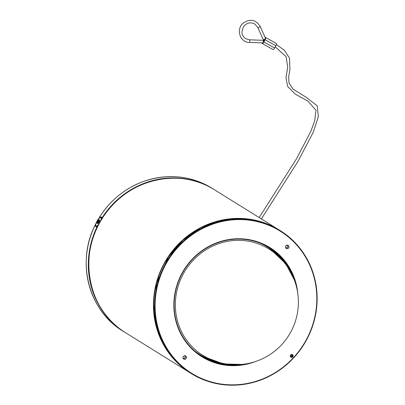 <?xml version="1.0" encoding="UTF-8"?>
<svg xmlns="http://www.w3.org/2000/svg" width="405" height="405" viewBox="0 0 405 405"><rect width="100%" height="100%" fill="white"/><g stroke="black" fill="none" stroke-linecap="round" stroke-linejoin="round"><path stroke-width="0.61" d="M291.57 354.937L292.152 355.175L291.757 354.856M291.929 355.225L291.975 356.233L292.152 355.175L292.623 355.468L292.445 356.527L291.975 356.233L291.068 356.618M291.782 356.086L290.977 356.542M291.484 357.159L292.643 356.673L292.85 355.423L291.899 354.658L290.744 355.144L291.823 354.826L290.851 355.241L290.532 356.395L291.484 357.159L290.674 356.299L290.851 355.241M292.643 356.673L291.468 356.937L290.674 356.299M99.134 217.834L99.281 217.591A84.169 80.139 -58.1 0 1 211.906 188.178C190.522 175.512 167.721 173.269 143.492 181.455C124.836 188.396 110.099 200.44 99.276 217.591M95.408 224.547L95.534 224.304L95.408 224.547C75.867 261.711 88.604 310.837 123.059 331.158A84.169 80.139 -58.1 0 1 95.408 224.547L96.086 223.282L95.707 224.41C95.307 226.82 95.848 227.418 97.342 226.203L95.924 226.699L95.631 225.16M99.782 217.586L101.361 217.045L101.584 218.573C101.873 216.594 101.113 216.386 99.311 217.936L99.063 218.214M101.564 218.705L101.64 217.505M97.448 226.111L96.532 226.744M95.798 224.112L95.534 224.299M97.433 223.621L97.397 223.6A2.116 0.648 -61.2 0 0 98.982 222.056A2.116 0.648 -61.2 0 0 99.438 219.895A2.116 0.648 -61.2 0 0 97.625 221.879A2.116 0.648 -61.2 0 0 97.397 223.6A2.116 0.648 -61.2 0 0 97.433 223.621A2.116 0.648 -61.2 0 0 99.017 222.077A2.116 0.648 -61.2 0 0 99.473 219.915A2.116 0.648 -61.2 0 0 99.453 219.905M100.85 217.369A5.007 1.529 -61.2 0 0 96.582 222.077A5.007 1.529 -61.2 0 0 96.02 226.142A5.007 1.529 118.8 0 1 96.547 222.061A5.007 1.529 118.8 0 1 100.83 217.358A5.007 1.529 118.8 0 1 100.283 221.434A5.007 1.529 118.8 0 1 96 226.132M97.737 223.514A1.944 0.592 -61.2 0 1 97.711 223.201L98.197 223.155M98.005 223.337L97.848 222.573A1.944 0.592 -61.2 0 1 98.05 222.067A1.944 0.592 -61.2 0 1 98.319 221.55L98.688 221.267L99.22 221.56M97.899 222.988L98.779 220.867A1.944 0.592 -61.2 0 1 99.387 220.295L99.711 220.305M178.008 246.437A84.169 80.139 121.9 0 0 191.418 373.638A84.169 80.139 121.9 0 0 293.681 357.853A84.169 80.139 121.9 0 0 280.265 230.653A84.169 80.139 121.9 0 0 178.008 246.437M290.729 354.983A1.397 1.331 -58.1 0 1 292.43 354.719A1.397 1.331 -58.1 0 1 292.653 356.835A1.397 1.331 -58.1 0 1 290.952 357.099A1.397 1.331 -58.1 0 1 290.729 354.983M244.979 364.024A63.884 60.826 -58.1 0 1 202.125 356.405A63.884 60.826 -58.1 0 1 191.95 259.863A63.884 60.826 -58.1 0 1 269.558 247.885A63.884 60.826 -58.1 0 1 295.372 282.933M178.418 246.792A83.739 79.729 -58.1 0 1 313.931 276.843A83.739 79.729 -58.1 0 1 215.521 383.014A83.739 79.729 -58.1 0 1 178.418 246.792M297.802 293.595A64.314 61.236 121.9 0 0 256.871 241.567A64.314 61.236 121.9 0 0 191.762 259.645A64.314 61.236 121.9 0 0 183.232 338.099A64.314 61.236 121.9 0 0 255.616 361.478M288.456 248.118A1.812 1.726 121.9 0 0 287.651 245.172A1.812 1.726 121.9 0 0 285.52 247.47A1.812 1.726 121.9 0 0 288.456 248.118M292.734 356.906A1.483 1.412 121.9 0 0 292.076 354.491A1.483 1.412 121.9 0 0 290.329 356.375A1.483 1.412 121.9 0 0 292.734 356.906M185.951 358.708A1.812 1.726 121.9 0 0 185.146 355.762A1.812 1.726 121.9 0 0 183.014 358.06A1.812 1.726 121.9 0 0 185.951 358.708M183.303 358.516A1.726 1.645 121.9 0 0 184.984 355.808M184.857 355.792A1.64 1.559 -58.1 0 1 183.232 358.405M183.495 356.354A1.726 1.645 -58.1 0 1 185.591 356.03A1.726 1.645 -58.1 0 1 185.865 358.638A1.726 1.645 -58.1 0 1 183.769 358.962A1.726 1.645 -58.1 0 1 183.495 356.354M286.001 245.764A1.726 1.645 -58.1 0 1 288.097 245.44A1.726 1.645 -58.1 0 1 288.375 248.047A1.726 1.645 -58.1 0 1 286.274 248.371A1.726 1.645 -58.1 0 1 286.001 245.764M285.808 247.926A1.726 1.645 121.9 0 0 287.489 245.217M287.363 245.207A1.64 1.559 -58.1 0 1 285.738 247.814M263.463 39.958L263.255 40.328M262.106 42.869A2.157 0.658 -60.8 0 0 262.232 43.497A2.157 0.658 -60.8 0 0 263.842 41.963L265.118 39.71A2.157 0.658 -60.8 0 0 265.614 37.478A2.157 0.658 -60.8 0 0 265.174 37.574M263.245 42.393L263.341 42.267A1.316 0.4 119.2 0 0 263.625 41.826L264.9 39.574A1.316 0.4 119.2 0 0 265.067 39.244L265.386 38.04L260.137 26.381A1.296 0.334 -24.2 0 1 259.195 27.17A1.296 0.334 -24.2 0 1 257.818 27.489A1.296 0.334 -24.2 0 1 257.777 27.444L254.77 23.996C250.366 21.819 246.559 22.796 243.344 26.927L241.927 32.056C242.104 34.936 243.349 37.139 245.658 38.657L249.505 39.822A1.296 0.349 92.1 0 1 249.556 39.842A1.296 0.349 92.1 0 1 249.804 41.229A1.296 0.349 92.1 0 1 249.414 42.414L262.632 42.884L263.245 42.393A1.296 0.349 92.1 0 0 263.093 40.328A1.296 0.349 92.1 0 0 263.042 40.308L264.166 40.621A1.296 0.395 119.2 0 1 264.171 40.627A1.296 0.395 119.2 0 1 264.242 40.738M262.232 43.497L272.99 49.521A2.157 0.658 -60.8 0 0 274.605 47.987L275.876 45.735A2.157 0.658 -60.8 0 0 276.372 43.502L265.614 37.478M184.427 368.864A84.144 80.114 -58.1 0 1 164.45 262.966A84.144 80.114 -58.1 0 1 272.849 226.476M279.253 230.025A84.169 80.139 121.9 0 0 279.136 229.954A84.169 80.139 121.9 0 0 164.415 262.941A84.169 80.139 121.9 0 0 190.289 372.934A84.169 80.139 121.9 0 0 190.406 373.005M214.417 189.732C180.858 167.781 131.033 178.22 106.409 212.352C76.504 249.774 86.052 309.82 125.57 332.718A84.169 80.139 -58.1 0 1 99.691 222.725A84.169 80.139 -58.1 0 1 214.417 189.732L279.258 230.03M202.784 355.286A62.588 59.591 -58.1 0 1 176.119 295.012A62.588 59.591 -58.1 0 1 268.849 248.969A62.588 62.588 0 0 1 288.952 335.148A62.588 62.588 0 0 1 202.784 355.286M269.614 249.45A62.588 59.591 121.9 0 0 185.176 270.661A62.588 59.591 121.9 0 0 203.553 355.757M214.777 361.068A63.499 60.456 -58.1 0 1 194.967 351.155M261.681 243.79A63.499 60.456 -58.1 0 1 279.339 257.16M290.744 355.144L290.532 356.395M292.85 355.423L291.899 354.658M290.987 356.42L290.694 356.187M97.342 226.203A84.169 80.139 121.9 0 0 125.165 332.464A84.169 80.139 121.9 0 0 125.368 332.591L123.059 331.158M211.906 188.178L214.215 189.611A84.169 80.139 121.9 0 0 214.012 189.484A84.169 80.139 121.9 0 0 101.589 218.568M101.62 218.685A84.118 80.089 -58.1 0 1 206.368 185.379M118.098 327.427A84.118 80.089 -58.1 0 1 97.453 226.167M98.688 221.267L99.549 220.452M99.387 220.295L98.779 220.867M98.319 221.55L97.848 222.573M97.711 223.201L97.797 223.484M97.838 221.95A1.944 0.592 118.8 0 1 99.498 220.123L98.638 222.598L97.625 223.53A1.944 0.592 118.8 0 1 97.838 221.95M102.004 218.761A5.128 1.564 -61.2 0 0 101.959 218.153M97.276 226.663A5.128 1.564 -61.2 0 0 97.726 226.43M100.794 220.791A5.179 1.579 -61.2 0 0 101.058 217.288L99.367 217.925C95.636 223.808 94.532 226.623 96.061 226.365A5.179 1.579 -61.2 0 0 98.79 224.395M97.802 226.284A5.179 1.579 118.8 0 1 97.225 226.628M260.825 221.763L245.8 218.862L230.389 218.943L215.136 222.001L200.602 227.924L182.883 240.211L168.637 256.588L156.593 283.065L153.925 311.754L157.479 330.161L165.058 347.085L176.271 361.645L190.532 373.086A84.169 80.139 -58.1 0 1 166.89 259.296A84.169 80.139 -58.1 0 1 279.379 230.106L265.726 223.403M294.308 279.901A63.884 60.826 121.9 0 0 269.462 247.825L284.649 261.559L294.293 279.87M241.76 364.419L221.069 363.877L202.029 356.344A63.884 60.826 121.9 0 0 241.79 364.414M288.39 268.191A63.97 60.907 121.9 0 0 271.573 249.207M204.206 357.625A63.97 60.907 121.9 0 0 228.673 364.292M227.149 364.1A63.884 60.826 -58.1 0 1 201.391 355.939M268.819 247.43A63.884 60.826 -58.1 0 1 287.54 266.91M220.614 362.834A63.884 60.826 -58.1 0 1 200.931 355.641L220.523 362.809M283.449 261.539L268.348 247.151A63.884 60.826 -58.1 0 1 283.51 261.615M275.876 45.735L265.118 39.71M274.605 47.987L263.842 41.963M257.777 27.444L263.215 39.528A1.296 0.334 -24.2 0 0 263.255 39.574A1.296 0.334 -24.2 0 0 265.209 38.926M264.262 40.677A1.296 0.395 -60.8 0 0 264.268 40.682A1.296 0.395 -60.8 0 0 264.273 40.682L263.215 39.528M125.57 332.718L190.416 373.01M96.061 226.365L96.577 226.648M101.058 217.288L101.574 217.571M280.265 230.653L279.379 230.106M191.418 373.638L190.532 373.086M275.253 46.838L286.132 56.715L287.697 66.941L285.976 77.998L287.742 86.584L295.554 94.314L307.846 101.073L315.986 110.221L314.67 121.019L310.807 131.382L296.49 158.79L259.18 217.551M261.382 218.918L298.085 161.185L313.197 132.379L318.365 116.61L317.221 105.847L306.089 97.215L293.002 89.08L288.947 82.696L288.694 76.631L289.889 69.766L289.6 58.239L284.33 50.255L276.407 44.515M249.505 39.822L263.042 40.308M249.414 42.414C240.008 42.581 235.725 29.175 243.182 23.146C250.082 18.493 255.732 19.572 260.137 26.381"/></g></svg>

